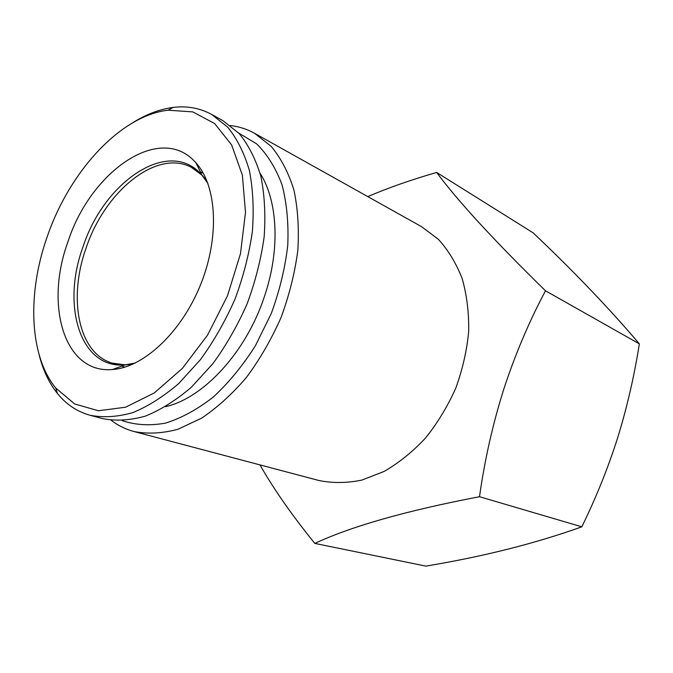 <?xml version="1.0" encoding="UTF-8"?>
<svg xmlns="http://www.w3.org/2000/svg" width="673" height="673" viewBox="0 0 673 673"><rect width="100%" height="100%" fill="white"/><g stroke="black" fill="none" stroke-linecap="round" stroke-linejoin="round"><path stroke-width="1.01" d="M479.504 496.716C406.601 510.639 351.71 526.202 314.813 543.405L425.807 566.102C483.147 556.621 535.153 543.523 581.834 526.816C596.185 497.431 608.123 467.769 617.646 437.829C627.026 407.426 634.26 376.106 639.35 343.861C609.587 308.772 574.187 271.766 533.142 232.841L436.651 172.448C457.598 200.781 493.873 240.227 545.483 290.786C529.138 321.509 515.207 354.36 503.707 389.364C492.754 424.15 484.686 459.937 479.504 496.716L581.834 526.816M132.892 122.637C146.285 114.259 159.686 109.186 173.104 107.436C187.001 105.711 199.864 108.05 211.684 114.444L223.007 120.728L239.167 133.523C248.514 145.006 255.757 159.299 260.888 176.393C264.607 194.859 265.7 215.007 264.161 236.82C261.048 259.164 255.378 281.482 247.134 303.792C237.544 325.564 226.103 345.552 212.811 363.773L191.325 387.269C176.116 400.25 160.78 409.874 145.318 416.133C130.125 420.373 115.857 421.197 102.515 418.606L90.005 415.249C77.067 411.632 66.198 404.372 57.407 393.469C48.986 382.887 42.87 369.923 39.076 354.587M211.684 114.444L227.794 127.247C237.098 138.781 244.282 153.15 249.355 170.353C253.006 188.962 254.024 209.269 252.4 231.276C249.195 253.83 243.433 276.376 235.087 298.921C225.413 320.928 213.879 341.144 200.504 359.575L178.917 383.358C163.648 396.506 148.27 406.265 132.791 412.633C117.59 416.949 103.331 417.824 90.005 415.249M238.713 133.035L256.724 143.938C267.341 154.437 275.779 168.057 282.037 184.789C286.799 203.078 288.7 223.276 287.758 245.376C285.091 268.09 279.589 290.812 271.253 313.551L255.437 345.695C242.802 365.582 228.753 382.701 213.299 397.036C197.433 409.403 181.542 418.084 165.608 423.098C150.054 425.908 135.635 425.109 122.368 420.684M165.55 406.685C203.658 398.046 246.242 352.114 264.455 296.406C280.38 249.658 277.865 200.941 260.03 173.121M545.483 290.786L639.35 343.861M230.368 125.531C238.949 126.524 247.033 129.123 254.63 133.33L421.635 226.717L438.392 239.327C448.26 250.171 456.185 263.261 462.166 278.572C466.826 294.942 468.997 312.533 468.686 331.343C466.877 350.482 462.57 369.427 455.764 388.178C447.612 406.399 437.543 423.014 425.538 438.022C412.684 451.76 398.896 462.889 384.157 471.42L361.83 480.11C346.906 483.147 332.622 483.281 318.977 480.522L134.003 431.536C125.624 429.281 118.002 425.529 111.154 420.28M314.813 543.405C291.905 515.139 273.625 488.968 259.98 464.892M367.778 196.6C388.472 187.767 411.43 179.716 436.651 172.448M47.186 236.77C69.336 171.842 120.131 115.739 168.099 110.195L192.848 111.903L214.62 123.538L231.663 144.956L242.364 175.199L245.502 212.374L240.471 253.721L227.474 295.842L207.528 335.154L182.4 368.367L154.302 392.914L125.582 407.215L98.443 410.757L74.703 403.977L55.724 388.01C29.09 355.411 27.189 293.302 47.186 236.77M67.965 241.767C90.704 170.892 160.923 121.998 196.053 162.959C216.984 185.975 219.777 237.409 200.487 284.931C181.315 332.496 143.551 367.517 112.509 369.519C64.112 373.961 44.561 305.079 67.965 241.767M254.63 133.33L271.278 146.462C280.944 158.147 288.481 172.616 293.882 189.853C297.861 208.445 299.174 228.669 297.811 250.541C294.841 272.91 289.255 295.237 281.045 317.513C271.463 339.234 259.955 359.163 246.528 377.309C232.311 393.974 217.303 407.602 201.521 418.202L177.933 429.273C162.386 433.429 147.749 434.186 134.003 431.536M116.681 364.253L110.759 362.671C77.967 351.718 68.267 297.609 86.043 248.194C104.567 191.755 156.313 148.876 191.216 167.232L195.397 169.646M201.807 174.887L206.905 180.844M132.741 364.211L124.934 364.943M135.265 363.041L125.153 364.867C80.196 369.216 61.31 305.719 82.956 247.05C103.97 181.331 169.461 136.846 201.908 175.089L207.907 183.435M111.996 363.084L125.153 364.867L112.509 369.519M55.724 388.01L57.407 393.469M168.099 110.195L173.104 107.436M121.704 366.137L124.892 367.138M200.31 171.783L203.305 173.281M191.216 167.232L201.908 175.089L196.053 162.959"/></g></svg>
